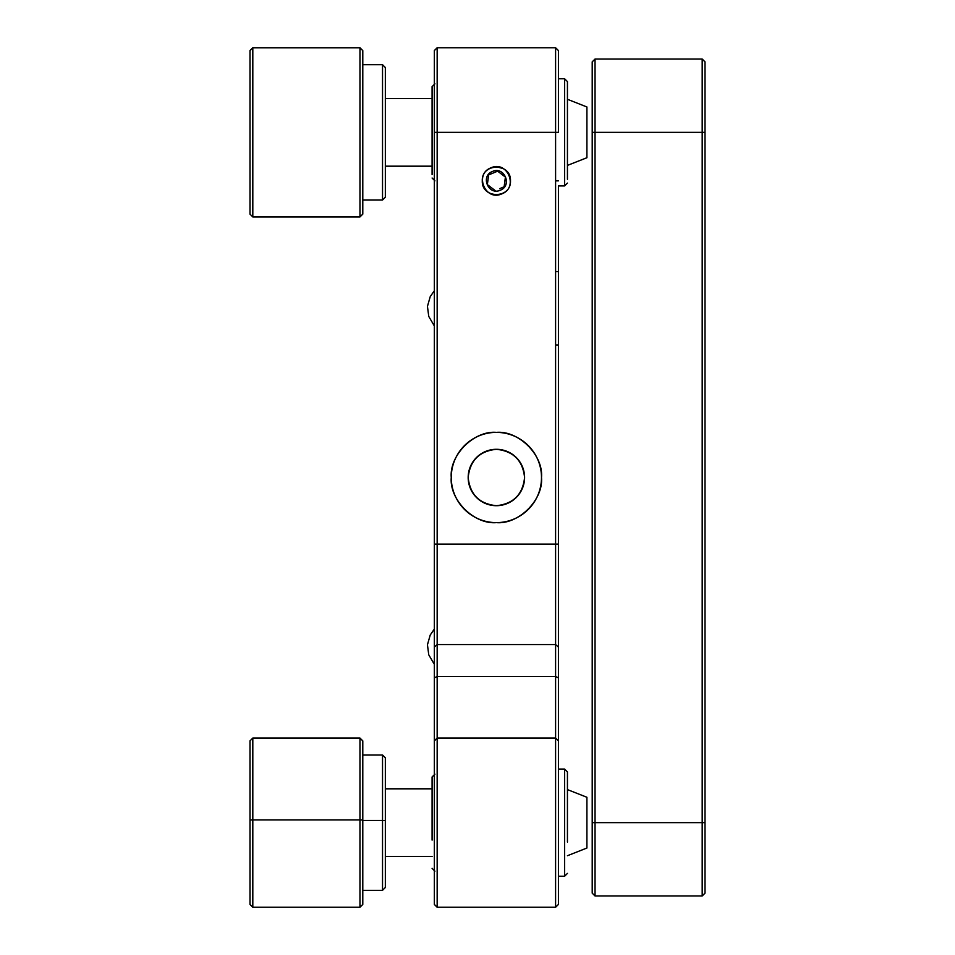 <?xml version="1.0" encoding="UTF-8"?>
<svg xmlns="http://www.w3.org/2000/svg" width="955" height="955" viewBox="0 0 955 955"><rect width="100%" height="100%" fill="white"/><g stroke="black" fill="none" stroke-linecap="round" stroke-linejoin="round"><path stroke-width="1.43" d="M434.346 602.426L434.346 904.433L437.163 907.25L555.595 907.25L555.595 676.534L558.424 677.811L558.424 610.03L558.424 646.69M468.177 477.5C469.979 494.499 479.374 503.906 496.385 505.696C513.384 503.906 522.779 494.499 524.582 477.5C522.779 460.501 513.384 451.094 496.385 449.304C479.374 451.094 469.979 460.501 468.177 477.5A28.196 28.196 0 0 1 496.385 449.304A28.196 28.196 0 0 1 524.582 477.5A28.196 28.196 0 0 1 496.385 505.696A28.196 28.196 0 0 1 468.177 477.5M555.595 47.75L555.595 132.351L558.424 132.351L558.424 50.567L555.595 47.75L437.163 47.75L437.163 644.553L434.346 647.06L434.346 544.087L434.346 599.788M555.595 132.351L555.595 544.087L558.424 544.087L558.424 647.06L555.595 644.553L555.595 544.087L434.346 544.087L434.346 132.351L555.595 132.351M482.287 180.853C481.511 199.034 511.247 199.034 510.483 180.853C511.247 162.672 481.511 162.672 482.287 180.853M451.261 477.5C449.268 455.165 474.05 430.383 496.385 432.376C518.708 430.383 543.502 455.165 541.497 477.5C543.502 499.835 518.708 524.617 496.385 522.624C474.05 524.617 449.268 499.835 451.261 477.5A45.124 45.124 0 0 0 496.385 522.624A45.124 45.124 0 0 0 541.497 477.5A45.124 45.124 0 0 0 496.385 432.376A45.124 45.124 0 0 0 451.261 477.5M555.595 644.553L555.595 676.534L437.163 676.534L437.163 644.553L555.595 644.553M434.346 677.811L437.163 676.534L437.163 738.06L434.346 740.877M555.595 907.25L558.424 904.433L558.424 677.811L558.424 740.877L555.595 738.06L437.163 738.06L437.163 907.25M558.424 610.03L558.424 344.97L555.595 344.97M555.595 271.65L558.424 271.65L558.424 185.927L564.62 185.927L564.62 78.764L558.424 78.764M558.424 185.927L558.424 544.087M558.424 308.31L558.424 344.97L558.424 308.31M437.163 47.75L434.346 50.567L434.346 132.351M496.218 166.755L503.273 168.546M592.207 822.649L592.207 893.152L595.037 895.969L702.188 895.969L705.005 893.152L705.005 61.848L702.188 59.031L595.037 59.031L592.207 61.848L592.207 822.649L595.037 822.649L595.037 132.351L592.207 132.351M595.037 59.031L595.037 132.351L705.005 132.351M705.005 822.649L595.037 822.649L595.037 895.969M702.188 59.031L702.188 895.969M567.437 165.406L586.907 157.73L586.907 106.972L567.437 99.284M493.138 173.034L488.626 174.908L497.651 171.16L505.41 177.105L504.133 186.786L499.62 188.66M492.494 171.47C504.371 165.943 512.572 185.724 500.265 190.224C488.387 195.751 480.186 175.971 492.494 171.47M501.781 193.877C518.875 187.622 507.475 160.154 490.977 167.829C473.895 174.073 485.283 201.553 501.781 193.877M505.123 179.23L505.41 177.105L502.294 174.717M487.802 181.223L487.36 184.59L489.891 186.523M488.626 174.908L487.36 184.59L495.108 190.534M567.437 179.254L567.437 81.593L564.62 78.764M434.907 83.849L432.09 86.666L432.09 174.562M567.437 842.035L567.437 771.891L564.62 769.073L564.62 876.236L567.437 873.407M434.907 774.147L432.09 776.976L432.09 840.102M567.437 855.716L586.907 848.028L586.907 797.27L567.437 789.594M362.793 64.665L382.525 64.665L385.343 67.519L382.525 64.665L385.343 67.519L385.343 197.208L382.525 200.025L362.793 200.025M362.793 64.701L382.525 64.701L382.525 200.025L382.525 64.701L362.793 64.701M362.793 50.615L359.963 47.75L362.793 50.615L362.793 214.123L362.793 50.615L359.963 47.798L359.963 216.904M249.995 50.615L249.995 214.075L249.995 50.567L252.812 47.75L359.963 47.75L359.963 216.94L252.812 216.94L252.812 47.798L359.963 47.798L252.812 47.75L249.995 50.615L252.812 47.798L252.812 216.904M385.343 197.172L385.343 67.519M249.995 740.877L249.995 820.011L252.812 819.915L252.812 738.06L252.812 819.915L359.963 819.915L359.963 738.06L252.812 738.06L249.995 740.877M362.793 820.011L362.793 904.433L359.963 907.25L359.963 819.915L362.793 820.011L362.793 740.877L359.963 738.06L359.963 819.915L362.793 820.011L362.793 904.385L362.793 825.299M385.343 858.748L385.343 820.56L382.525 820.464L385.343 820.56L385.343 757.793L382.525 754.975L382.525 820.464L362.793 820.464L382.525 820.464L382.525 754.975L362.793 754.975M362.793 890.335L382.525 890.335L382.525 820.464L382.525 890.335L385.343 887.505L385.343 820.56M359.963 907.25L359.963 819.915L252.812 819.915L252.812 907.25L252.812 819.915L249.995 820.011L249.995 904.433L252.812 907.25L359.963 907.25M249.995 820.011L249.995 825.299M434.346 296.754L434.346 320.414M434.346 635.147L434.346 658.807M558.424 180.853L555.595 180.853M385.343 98.508L432.09 98.508M385.343 166.182L432.09 166.182M434.346 305.576L434.346 310.781M434.346 325.965L428.759 316.439L427.446 306.388L430.228 296.647L434.346 290.69M434.346 643.957L434.346 649.161M434.346 664.346L428.759 654.832L427.446 644.78L430.228 635.027L434.346 629.07M567.437 183.109L564.62 185.927M432.09 178.024L434.907 180.853M558.424 876.236L564.62 876.236M558.424 769.073L564.62 769.073M432.09 868.334L434.907 871.151M385.343 856.492L432.09 856.492M385.343 788.818L432.09 788.818M249.995 214.123L252.812 216.94M362.793 214.123L359.963 216.94"/></g></svg>
